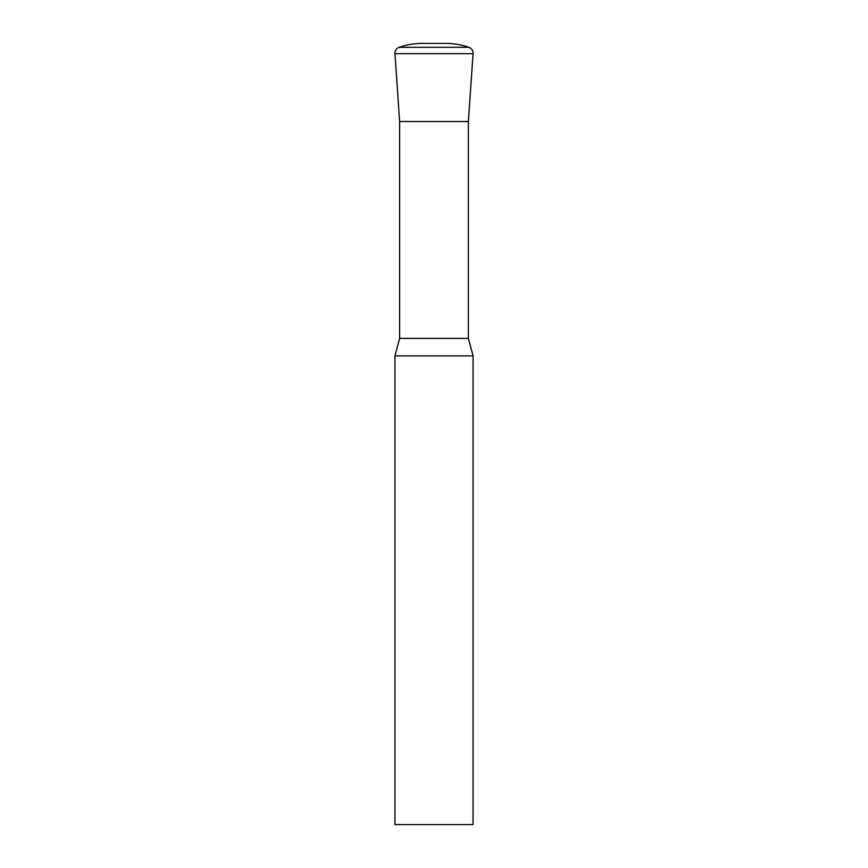 <?xml version="1.0" encoding="UTF-8"?>
<svg xmlns="http://www.w3.org/2000/svg" width="868" height="868" viewBox="0 0 868 868"><rect width="100%" height="100%" fill="white"/><g stroke="black" fill="none" stroke-linecap="round" stroke-linejoin="round"><path stroke-width="1.3" d="M473.06 355.88L394.94 355.88L394.94 824.6L473.06 824.6L473.06 355.88L468.373 338.39L399.627 338.39L394.94 355.88M468.373 338.39L468.373 121.52L399.627 121.52L468.373 121.52L473.049 53.653A6.25 6.25 0 0 0 468.872 47.317A70.308 70.308 0 0 0 445.718 43.4L422.282 43.4A70.308 70.308 0 0 0 399.128 47.317L468.872 47.317M399.627 338.39L399.627 121.52L394.951 53.653A6.25 6.25 0 0 1 399.128 47.317M394.951 53.653L473.049 53.653"/></g></svg>
